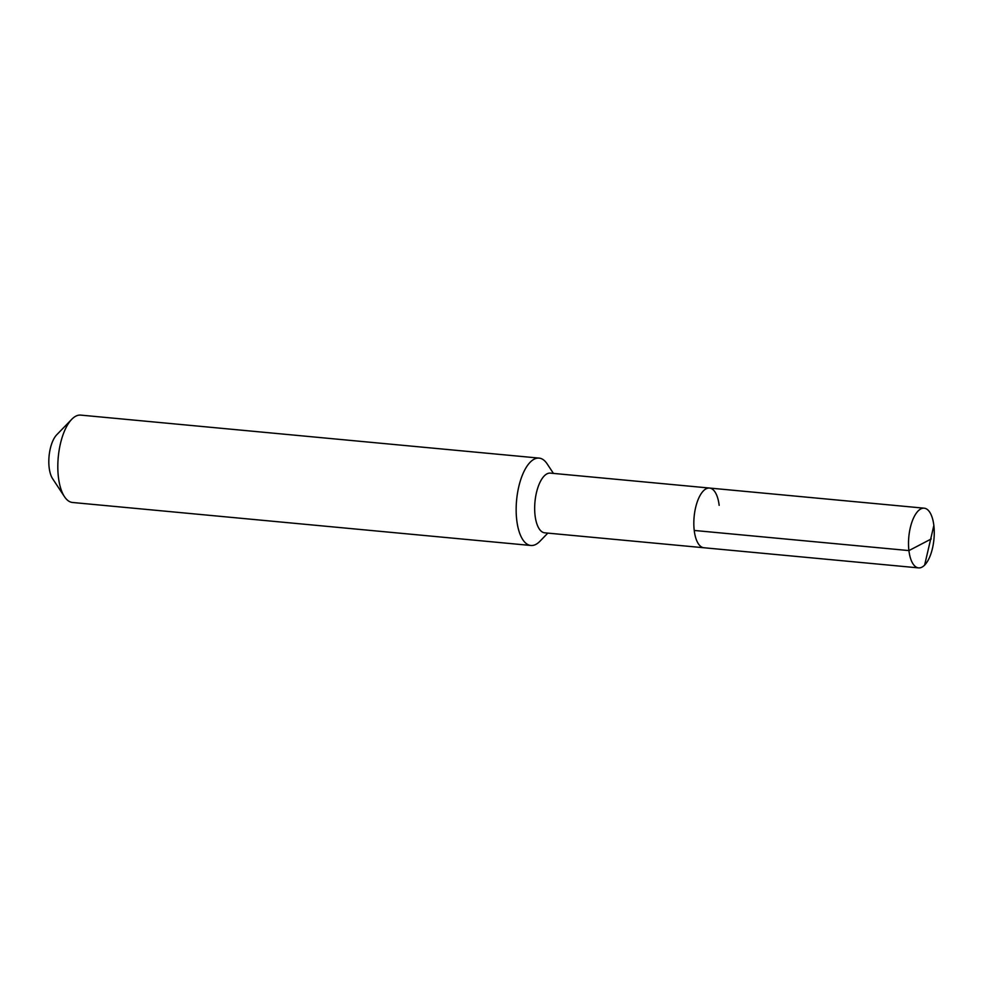 <?xml version="1.0" encoding="UTF-8"?>
<svg xmlns="http://www.w3.org/2000/svg" width="983" height="983" viewBox="0 0 983 983"><rect width="100%" height="100%" fill="white"/><g stroke="black" fill="none" stroke-linecap="round" stroke-linejoin="round"><path stroke-width="1.47" d="M709.493 488.047L924.18 508.186A29.981 12.619 -84.6 0 0 908.919 550.591L931.245 538.954L908.919 550.591A29.981 12.619 95.4 0 0 918.589 567.891L544.742 532.823A29.981 12.619 95.4 0 1 535.071 515.522A29.981 12.619 -84.6 0 1 550.333 473.118L709.493 488.047A29.981 12.619 -84.6 0 0 694.231 530.451A29.981 12.619 95.4 0 0 703.902 547.752A29.981 12.619 95.4 0 1 694.231 530.451L908.919 550.591L694.231 530.451A29.981 12.619 -84.6 0 1 709.493 488.047A29.981 12.619 -84.6 0 1 719.163 505.348M71.747 419.299L56.707 434.805A24.87 10.469 -84.6 0 0 49.15 467.589A24.87 10.469 95.4 0 0 52.59 478.66L64.485 496.698A43.879 18.468 95.4 0 1 58.415 477.16A43.879 18.468 -84.6 0 1 71.747 419.299A43.879 18.468 -84.6 0 1 80.753 415.109L539.089 458.103A43.879 18.468 -84.6 0 0 516.751 520.154A43.879 18.468 95.4 0 0 530.894 545.479A43.879 18.468 95.4 0 0 539.9 541.289L547.826 533.105M539.089 458.103A43.879 18.468 -84.6 0 1 547.162 463.902L553.429 473.401M64.485 496.698A43.879 18.468 95.4 0 0 72.558 502.485L530.894 545.479M918.589 567.891A29.981 12.619 95.4 0 0 933.85 525.487A29.981 12.619 -84.6 0 0 924.18 508.186M924.622 565.151L933.85 525.487"/></g></svg>
